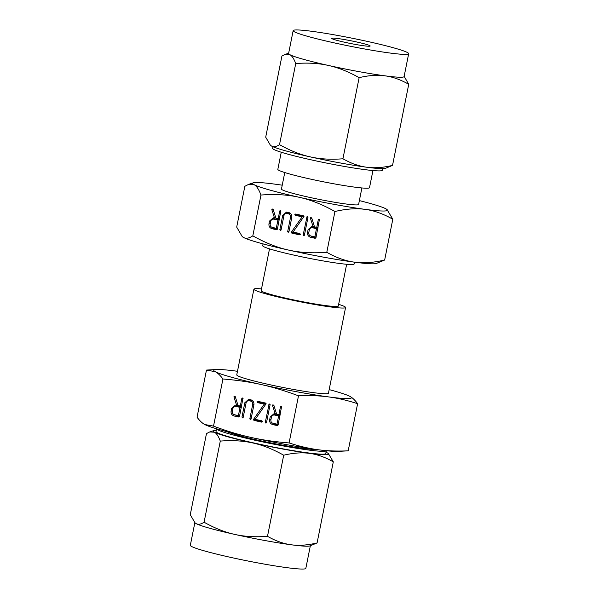 <?xml version="1.0" encoding="UTF-8"?>
<svg xmlns="http://www.w3.org/2000/svg" width="599" height="599" viewBox="0 0 599 599"><rect width="100%" height="100%" fill="white"/><g stroke="black" fill="none" stroke-linecap="round" stroke-linejoin="round"><path stroke-width="0.9" d="M280.534 230.615L279.823 229.799L282.691 215.445L286.434 212.113L288.718 212.503C291.009 213.296 292.035 214.951 291.788 217.467L288.92 231.82L288.164 232.367L287.685 231.543L290.567 217.13C290.725 215.43 290.021 214.315 288.471 213.791L286.487 213.431L289.676 213.431L287.146 213.499C285.498 213.289 284.428 214 283.933 215.655L281.051 230.068L280.429 230.63M291.286 232.232L302.143 216.838L295.367 215.326L294.85 214.539L295.629 214.038L303.408 215.767L303.993 216.441L293.083 232.045L299.859 233.558L300.376 234.344L299.597 234.845L291.818 233.116L291.286 232.232L293.637 232.172M303.873 235.804L303.169 234.988L307.01 216.673L307.879 216.868L307.961 217.43L304.397 235.265L303.768 235.826M308.081 229.657L311.922 226.392L313.067 226.534L310.439 218.35L310.724 217.534L311.705 217.909L314.505 226.856L316.759 227.358L318.279 219.736L318.556 219.241L319.432 219.436L315.958 237.773L315.171 238.312L310.634 237.301C308.313 236.545 307.28 234.898 307.542 232.367L308.081 229.657L309.391 229.627M252.815 235.849C265.267 242.835 277.202 247.582 288.606 250.083C299.972 252.651 312.7 253.392 326.792 252.306C336.361 257.735 345.608 261.022 354.526 262.175C363.413 263.403 373.462 262.684 384.655 260.026L376.239 263.508A68.713 4.807 -168.7 0 1 373.551 263.83A68.713 4.807 -168.7 0 1 354.526 262.175A68.713 4.807 -168.7 0 1 288.606 250.083A68.713 4.807 -168.7 0 1 243.553 237.481C246.024 238.866 249.109 238.32 252.815 235.849L260.969 195.042C258.88 189.434 256.597 185.982 254.103 184.672A68.713 4.807 11.3 0 0 299.156 197.273C287.79 194.697 275.061 193.956 260.969 195.042M334.946 211.507C322.494 204.514 310.559 199.767 299.156 197.273A68.713 4.807 11.3 0 0 365.083 209.358C356.195 208.13 346.147 208.849 334.946 211.507L326.792 252.306M269.505 221.076L273.346 217.804L274.492 217.954L271.864 209.77L272.148 208.946L273.122 209.328L275.929 218.268L278.176 218.77L279.703 211.148L279.98 210.661L280.849 210.855L277.382 229.185L276.596 229.724L272.058 228.713C269.73 227.957 268.704 226.317 268.966 223.786L269.505 221.076L270.815 221.038M231.633 408.368L235.474 405.096L236.62 405.246L233.992 397.062L234.276 396.239L235.257 396.62L238.058 405.56L240.311 406.062L241.831 398.44L242.108 397.953L242.984 398.148L239.51 416.477L238.724 417.016L234.187 416.013C231.865 415.249 230.832 413.61 231.094 411.079L231.633 408.368L232.944 408.331M237.481 371.29A70.18 4.912 11.3 0 0 236.59 371.17A70.18 4.912 11.3 0 0 217.16 369.486A70.18 4.912 11.3 0 0 216.434 369.508A70.18 4.912 11.3 0 0 215.273 371.694L206.468 370.077L197.056 417.196C199.624 420.715 202.177 423.149 204.716 424.504L213.521 426.121C226.684 431.055 239.091 434.807 250.734 437.375C262.347 439.98 275.128 441.837 289.085 442.938L298.504 395.819C285.334 390.892 272.927 387.141 261.284 384.565C249.671 381.96 236.89 380.11 222.933 379.002C220.365 375.491 217.811 373.05 215.273 371.694A70.18 4.912 11.3 0 0 261.284 384.565A70.18 4.912 11.3 0 0 328.619 396.912A70.18 4.912 11.3 0 0 348.049 398.605A70.18 4.912 11.3 0 0 349.943 396.396A70.18 4.912 11.3 0 0 349.284 396.059A70.18 4.912 11.3 0 0 329.165 389.612M213.521 426.121L222.933 379.002M270.216 416.949L274.057 413.684L275.203 413.827L272.567 405.643L272.859 404.827L273.833 405.201L276.633 414.149L278.887 414.65L280.407 407.028L280.684 406.541L281.56 406.728L278.086 425.065L277.3 425.604L272.762 424.594C270.441 423.837 269.408 422.19 269.67 419.659L270.216 416.949L271.519 416.919M266.008 423.096L265.297 422.28L269.138 403.966L270.007 404.16L270.089 404.722L266.525 422.557L265.896 423.119M253.414 419.525L264.271 404.13L257.495 402.618L256.978 401.832L257.757 401.33L265.544 403.06L266.128 403.733L255.211 419.337L261.988 420.85L262.512 421.636L261.733 422.138L253.946 420.408L253.414 419.525L255.766 419.465M242.662 417.907L241.959 417.091L244.826 402.738L248.563 399.406L250.846 399.795C253.145 400.589 254.163 402.243 253.916 404.759L251.048 419.113L250.292 419.659L249.82 418.836L252.703 404.422C252.853 402.723 252.157 401.607 250.599 401.083L248.622 400.724L252.254 400.716L249.274 400.791C247.627 400.581 246.556 401.3 246.062 402.947L243.187 417.361L242.558 417.922M284.757 172.542L281.463 189.052A39.332 2.755 11.3 0 0 313.711 198.269A39.332 2.755 11.3 0 0 356.704 204.918A39.332 2.755 11.3 0 0 358.599 204.469L361.893 187.959M387.021 209.553L392.809 219.227C383.248 213.798 374.001 210.511 365.083 209.358A68.713 4.807 11.3 0 0 384.101 211.013A68.713 4.807 11.3 0 0 387.021 209.553A68.713 4.807 11.3 0 0 385.951 208.849A68.713 4.807 11.3 0 0 359.37 200.598M282.234 185.188A68.713 4.807 11.3 0 0 274.978 184.155A68.713 4.807 11.3 0 0 255.96 182.5A68.713 4.807 11.3 0 0 253.265 182.822A68.713 4.807 11.3 0 0 254.103 184.672L248.615 184.372L244.849 186.304L236.695 227.103L242.183 236.515L243.553 237.481A68.713 4.807 -168.7 0 1 242.483 236.777L242.183 236.515M392.809 219.227L384.655 260.026M281.253 152.236L277.831 169.36A46.744 3.272 11.3 0 0 316.167 180.314A46.744 3.272 11.3 0 0 367.269 188.213A46.744 3.272 11.3 0 0 369.516 187.674L372.937 170.558M382.701 168.656L382.379 170.251A55.947 3.916 -168.7 0 1 379.691 170.895A55.947 3.916 -168.7 0 1 318.533 161.438A55.947 3.916 -168.7 0 1 272.65 148.327L272.972 146.733M354.503 262.167L354.144 263.987A46.625 3.265 -168.7 0 1 351.898 264.526A46.625 3.265 -168.7 0 1 300.938 256.642A46.625 3.265 -168.7 0 1 262.699 245.717L263.066 243.898M271.579 146.066A58.897 4.118 -168.7 0 1 270.666 145.467L271.579 146.066C273.706 147.264 276.356 146.792 279.516 144.666C290.186 150.656 300.413 154.722 310.2 156.871A58.897 4.118 -168.7 0 1 271.579 146.066M385.314 168.379A58.897 4.118 -168.7 0 1 383.008 168.648A58.897 4.118 -168.7 0 1 366.7 167.233A58.897 4.118 -168.7 0 1 310.2 156.871C319.986 159.087 330.895 159.723 342.935 158.78C351.126 163.422 359.048 166.245 366.7 167.233C374.353 168.289 382.963 167.683 392.532 165.399L385.314 168.379M346.649 264.279L338.3 306.052A39.332 2.755 -168.7 0 1 336.406 306.508A39.332 2.755 -168.7 0 1 293.413 299.859A39.332 2.755 -168.7 0 1 261.164 290.642L269.513 248.862M392.532 165.399L408.735 84.279C400.544 79.63 392.622 76.814 384.97 75.826C377.318 74.763 368.707 75.377 359.138 77.66C348.476 71.67 338.248 67.605 328.462 65.463C318.675 63.247 307.766 62.61 295.726 63.554C293.944 58.747 291.983 55.782 289.849 54.659L285.139 54.404L281.912 56.059L265.701 137.178L270.404 145.243M338.645 304.322A46.744 3.272 -168.7 0 1 345.571 307.504A46.744 3.272 -168.7 0 1 343.324 308.043A46.744 3.272 -168.7 0 1 292.222 300.144A46.744 3.272 -168.7 0 1 253.886 289.19A46.744 3.272 -168.7 0 1 256.14 288.651A46.744 3.272 -168.7 0 1 261.508 288.905M342.935 158.78L359.138 77.66M279.516 144.666L295.726 63.554M404.153 76.32L408.735 84.279M345.571 307.504L328.447 393.206A46.744 3.272 -168.7 0 1 326.2 393.745A46.744 3.272 -168.7 0 1 275.098 385.846A46.744 3.272 -168.7 0 1 236.762 374.884L253.886 289.19M293.166 30.631L288.598 53.483A58.897 4.118 11.3 0 0 289.849 54.659A58.897 4.118 11.3 0 0 328.462 65.463A58.897 4.118 11.3 0 0 384.97 75.826A58.897 4.118 11.3 0 0 401.27 77.241A58.897 4.118 11.3 0 0 404.108 76.56L408.675 53.708A58.897 4.118 -168.7 0 1 405.837 54.389A58.897 4.118 -168.7 0 1 341.46 44.431A58.897 4.118 -168.7 0 1 293.166 30.631A58.897 4.118 -168.7 0 1 296.003 29.95A58.897 4.118 -168.7 0 1 360.373 39.901A58.897 4.118 -168.7 0 1 408.675 53.708M349.284 396.059L349.943 396.396C352.474 397.751 355.035 400.184 357.603 403.704C347.39 400.379 337.731 398.11 328.619 396.912C319.537 395.684 309.496 395.318 298.504 395.819M369.224 46.243A19.632 1.37 -168.7 0 1 347.764 42.926A19.632 1.37 -168.7 0 1 331.666 38.321A19.632 1.37 -168.7 0 1 332.617 38.096A19.632 1.37 -168.7 0 1 354.069 41.413A19.632 1.37 -168.7 0 1 370.167 46.018A19.632 1.37 -168.7 0 1 369.224 46.243M204.716 424.504L205.382 424.841A70.18 4.912 -168.7 0 1 205.352 424.826M289.085 442.938C299.298 446.27 308.964 448.531 318.069 449.729C327.151 450.957 337.192 451.324 348.191 450.822L357.603 403.704M348.191 450.822L338.225 451.391A70.18 4.912 -168.7 0 1 337.499 451.414A70.18 4.912 -168.7 0 1 318.069 449.729A70.18 4.912 -168.7 0 1 250.734 437.375A70.18 4.912 -168.7 0 1 205.382 424.841M227.036 431.692A46.744 3.272 11.3 0 0 269.939 442.736A46.744 3.272 11.3 0 0 315.074 449.407A46.744 3.272 11.3 0 0 315.598 449.392M323.655 451.317A55.947 3.916 11.3 0 0 326.335 450.725L325.781 453.533A55.947 3.916 -168.7 0 1 323.086 454.177A55.947 3.916 -168.7 0 1 261.928 444.72A55.947 3.916 -168.7 0 1 216.044 431.602L216.606 428.802A55.947 3.916 11.3 0 0 262.856 441.942A55.947 3.916 11.3 0 0 323.655 451.317M216.299 430.344A58.897 4.118 11.3 0 0 215.992 430.352A58.897 4.118 11.3 0 0 213.686 430.621A58.897 4.118 11.3 0 0 214.405 432.208L209.702 431.954L206.468 433.601L190.265 514.721L194.967 522.785L196.143 523.616A58.897 4.118 -168.7 0 1 195.222 523.017L194.967 522.785M194.847 522.68L190.325 545.292A58.897 4.118 11.3 0 0 238.627 559.099A58.897 4.118 11.3 0 0 302.997 569.05A58.897 4.118 11.3 0 0 305.834 568.369L310.349 545.764M309.87 545.921A58.897 4.118 -168.7 0 1 307.564 546.198A58.897 4.118 -168.7 0 1 291.264 544.783A58.897 4.118 -168.7 0 1 234.756 534.413A58.897 4.118 -168.7 0 1 196.143 523.616C198.269 524.806 200.912 524.342 204.079 522.216C214.742 528.206 224.969 532.271 234.756 534.413C244.542 536.629 255.451 537.266 267.491 536.322C275.682 540.972 283.604 543.787 291.264 544.783C298.916 545.839 307.527 545.225 317.088 542.941L309.87 545.921M220.29 441.096C218.5 436.297 216.546 433.332 214.405 432.208A58.897 4.118 11.3 0 0 253.018 443.005C243.231 440.789 232.322 440.153 220.29 441.096L204.079 522.216M328.334 453.533L333.299 461.822C325.107 457.179 317.178 454.356 309.526 453.368C301.874 452.312 293.263 452.926 283.701 455.21C273.032 449.22 262.804 445.154 253.018 443.005A58.897 4.118 11.3 0 0 309.526 453.368A58.897 4.118 11.3 0 0 325.834 454.791A58.897 4.118 11.3 0 0 328.334 453.533A58.897 4.118 11.3 0 0 327.421 452.934A58.897 4.118 11.3 0 0 326.028 452.267M283.701 455.21L267.491 536.322M333.299 461.822L317.088 542.941M237.945 405.209L236.62 405.246M235.385 397.025L233.992 397.062M235.265 396.643L233.969 396.68M241.599 406.032L240.311 406.062M243.082 398.41L241.831 398.44M239.518 416.455L234.187 416.013M237.167 415.938L235.257 414.905M232.382 411.049L231.094 411.079M235.542 406.399L237.301 405.224M239.061 406.399L236.081 406.466C234.434 406.257 233.363 406.976 232.869 408.615L232.322 411.371C232.15 413.093 232.854 414.209 234.426 414.718L238.402 415.601L240.049 407.35L236.081 406.466L241.419 406.923M239.69 415.571L238.402 415.601M241.345 407.32L240.049 407.35M276.528 413.797L275.203 413.827M273.96 405.613L272.567 405.643M273.84 405.231L272.552 405.261M280.175 414.613L278.887 414.65M281.657 406.998L280.407 407.028M278.093 425.043L272.762 424.594M275.75 424.519L273.84 423.486M270.965 419.629L269.67 419.659M274.117 414.98L275.877 413.812M277.637 414.98L274.656 415.055C273.009 414.837 271.946 415.556 271.444 417.196L270.898 419.951C270.726 421.674 271.429 422.789 273.009 423.298L276.978 424.182L278.632 415.938L274.656 415.055L279.995 415.504M278.273 424.152L276.978 424.182M279.92 415.908L278.632 415.938M266.585 422.25L265.297 422.28M270.104 404.422L268.861 404.452M255.451 419.397L253.459 419.442M255.241 419.293L253.549 419.337M265.986 404.085L264.271 404.13M266.106 403.801L260.483 402.543L257.495 402.618M260.483 402.543L259.959 401.757M259.704 401.764L256.978 401.832M262.512 421.576L256.926 420.333L253.946 420.408M256.926 420.333L256.342 419.667L253.362 419.734M243.246 417.061L241.959 417.091M246.129 402.7L244.826 402.738M248.742 400.716L250.195 399.645M251.108 418.806L249.82 418.836M253.976 404.392L252.703 404.422M252.883 401.031L250.599 401.083M252.673 400.806L252.254 400.716M314.393 226.504L313.067 226.534M311.832 218.321L310.439 218.35M311.712 217.939L310.417 217.969M318.047 227.321L316.759 227.358M319.529 219.706L318.279 219.736M315.935 237.855L310.634 237.301M313.172 237.241L311.128 236.066M308.829 232.337L307.542 232.367M311.517 227.725L313.299 226.527M315.059 227.695L312.528 227.762C310.881 227.545 309.81 228.264 309.316 229.904L308.77 232.659C308.597 234.381 309.301 235.497 310.874 236.006L314.849 236.89L316.497 228.646L312.528 227.762L317.844 228.316M316.137 236.86L314.849 236.89M317.792 228.608L316.497 228.646M304.457 234.958L303.169 234.988M307.976 217.123L306.733 217.16M293.323 232.105L291.331 232.15M293.113 232L291.421 232.045M303.85 216.793L302.143 216.838M303.948 216.613L297.905 215.266L295.367 215.326M297.905 215.266L297.381 214.479L294.85 214.539M300.361 234.389L294.349 233.048L291.818 233.116M294.349 233.048L293.765 232.382L291.234 232.442M281.118 229.769L279.823 229.799M283.993 215.408L282.691 215.445M286.142 213.461L287.79 212.293M288.98 231.513L287.685 231.543M291.84 217.1L290.567 217.13M290.747 213.738L288.471 213.791M290.68 213.656L289.676 213.431M275.817 217.916L274.492 217.954M273.256 209.732L271.864 209.77M273.137 209.351L271.841 209.388M279.471 218.74L278.176 218.77M280.953 211.118L279.703 211.148M277.359 229.267L272.058 228.713M274.589 228.653L272.545 227.478M270.254 223.749L268.966 223.786M272.942 219.144L274.724 217.946M276.483 219.114L273.945 219.174C272.305 218.964 271.235 219.683 270.741 221.323L270.186 224.078C270.014 225.793 270.718 226.909 272.298 227.425L276.274 228.309L277.921 220.058L273.945 219.174L279.269 219.736M277.562 228.279L276.274 228.309M279.209 220.028L277.921 220.058M253.265 182.822L248.615 184.372M288.651 53.236L285.139 54.404M216.434 369.508L207.224 370.025M213.686 430.621L209.702 431.954"/></g></svg>
